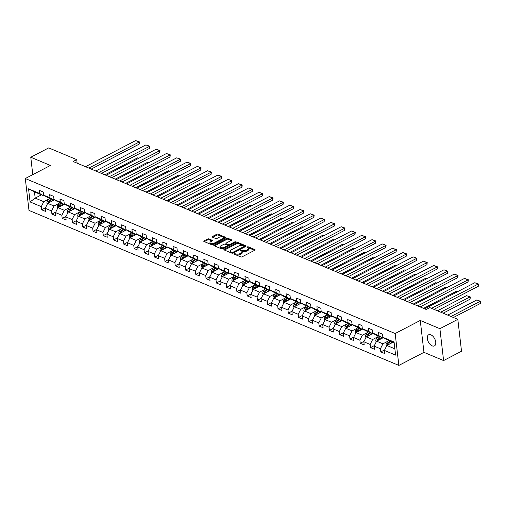 <?xml version="1.0" encoding="UTF-8"?>
<svg xmlns="http://www.w3.org/2000/svg" width="506" height="506" viewBox="0 0 506 506"><rect width="100%" height="100%" fill="white"/><g stroke="black" fill="none" stroke-linecap="round" stroke-linejoin="round"><path stroke-width="0.76" d="M233.949 253.582L233.911 254.031L240.78 256.909A0.961 0.443 -6.6 0 0 242.127 256.814L254.803 250.217A0.961 0.443 -6.6 0 0 255.113 249.837A0.961 0.443 -6.6 0 0 254.86 249.578L247.991 246.7L246.827 247.036L247.896 247.586A3.074 1.423 -6.6 0 1 248.693 248.408A3.074 1.423 -6.6 0 1 247.712 249.629L246.656 250.173A3.074 1.423 -6.6 0 1 242.33 250.483L240.495 250.173L240.458 250.622L241.343 250.995A3.074 1.423 -6.6 0 1 242.146 251.811A3.074 1.423 -6.6 0 1 241.16 253.032L240.103 253.582A3.074 1.423 -6.6 0 1 235.783 253.892L233.949 253.582M432.168 345.864A6.268 3.529 -117.5 0 0 434.426 345.908A6.268 3.529 -117.5 0 0 435.375 340.418A6.268 3.529 -117.5 0 0 430.891 334.833A6.268 3.529 -117.5 0 0 428.639 334.789A6.268 3.529 -117.5 0 0 427.69 340.279A6.268 3.529 -117.5 0 0 432.168 345.864M208.978 238.921A0.961 0.443 -6.6 0 0 207.631 239.015L204.076 240.869A0.961 0.443 -6.6 0 0 203.766 241.248A0.961 0.443 -6.6 0 0 204.013 241.501L211.647 244.702A0.961 0.443 -6.6 0 0 212.994 244.607L225.67 238.01A0.961 0.443 -6.6 0 0 225.98 237.624A0.961 0.443 -6.6 0 0 225.727 237.371L218.099 234.17A0.961 0.443 -6.6 0 0 216.745 234.265L212.45 236.504A0.961 0.443 -6.6 0 0 212.14 236.884A0.961 0.443 -6.6 0 0 212.393 237.143L215.657 238.509A0.961 0.443 -6.6 0 0 217.011 238.415L219.142 237.308A2.568 1.189 -6.6 0 1 221.837 236.833A2.568 1.189 -6.6 0 1 223.424 237.738A2.568 1.189 -6.6 0 1 222.602 238.756L214.259 243.101A2.568 1.189 -6.6 0 1 211.565 243.569A2.568 1.189 -6.6 0 1 209.971 242.671A2.568 1.189 -6.6 0 1 210.8 241.647L212.185 240.926A0.961 0.443 -6.6 0 0 212.495 240.546A0.961 0.443 -6.6 0 0 212.248 240.287L208.978 238.921L209.079 239.781A0.961 0.443 -6.6 0 0 207.726 239.876L204.342 241.64M50.404 165.456L30.771 157.233L48.702 147.897L76.703 159.63L73.117 161.496L426.242 309.482L429.828 307.616L457.829 319.349L439.897 328.685L420.265 320.456L395.161 333.524L25.3 178.529L50.404 165.456M224.183 249.294A0.961 0.443 -6.6 0 0 223.88 249.673A0.961 0.443 -6.6 0 0 224.126 249.932L231.761 253.126A0.961 0.443 -6.6 0 0 233.108 253.032L245.783 246.435A0.961 0.443 -6.6 0 0 246.087 246.055A0.961 0.443 -6.6 0 0 245.84 245.796L238.206 242.602A0.961 0.443 -6.6 0 0 236.859 242.697L224.183 249.294L224.266 249.989M221.704 248.914L214.07 245.72A0.961 0.443 -6.6 0 1 213.823 245.461A0.961 0.443 -6.6 0 1 214.127 245.081L226.802 238.484A0.961 0.443 -6.6 0 1 228.155 238.389L231.419 239.755A0.961 0.443 -6.6 0 1 231.666 240.008A0.961 0.443 -6.6 0 1 231.362 240.394L226.22 243.07A0.961 0.443 -6.6 0 0 225.916 243.449A0.961 0.443 -6.6 0 0 226.163 243.709L228.332 244.613A0.961 0.443 -6.6 0 0 229.68 244.518L235.031 241.735L236.15 241.843L235.935 242.115L223.051 248.819A0.961 0.443 -6.6 0 1 221.704 248.914M395.161 333.524L398.854 365.414L28.987 210.414L25.3 178.529M45.483 207.77L41.644 209.775L45.591 211.432L45.23 208.282L51.555 210.932L51.916 214.082L55.869 215.739L55.508 212.59L61.833 215.24L62.194 218.39L66.147 220.04L65.786 216.897L72.111 219.547L72.472 222.697L76.425 224.348L76.064 221.204L82.389 223.854L82.75 226.998L86.703 228.655L86.343 225.512L92.668 228.162L93.028 231.305L96.981 232.962L96.621 229.819L102.939 232.469L103.306 235.613L107.259 237.27L106.892 234.126L113.217 236.776L113.584 239.92L117.537 241.577L117.171 238.434L123.496 241.084L123.862 244.227L127.816 245.884L127.449 242.741L133.774 245.391L134.141 248.535L138.094 250.192L137.727 247.048L144.052 249.698L144.419 252.842L148.372 254.499L148.005 251.355L154.33 254.006L154.697 257.149L158.65 258.806L158.283 255.663L164.608 258.313L164.975 261.457L168.922 263.114L168.561 259.97L174.886 262.62L175.247 265.764L179.2 267.421L178.839 264.277L185.164 266.928L185.525 270.071L189.478 271.728L189.117 268.585L195.442 271.235L195.803 274.378L199.756 276.036L199.396 272.892L205.721 275.542L206.081 278.686L210.034 280.343L209.674 277.193L215.999 279.85L216.359 282.993L220.312 284.65L219.952 281.5L226.271 284.151L226.637 287.3L230.591 288.958L230.224 285.808L236.549 288.458L236.916 291.608L240.869 293.265L240.502 290.115L246.827 292.765L247.194 295.915L251.147 297.572L250.78 294.422L257.105 297.073L257.472 300.222L261.425 301.88L261.058 298.73L267.383 301.38L267.75 304.53L271.703 306.187L271.336 303.037L277.661 305.687L278.028 308.837L281.981 310.488L281.614 307.344L287.939 309.995L288.306 313.144L292.253 314.795L291.892 311.652L298.217 314.302L298.578 317.445L302.531 319.103L302.171 315.959L308.496 318.609L308.856 321.753L312.809 323.41L312.449 320.266L318.774 322.917L319.134 326.06L323.087 327.717L322.727 324.574L329.052 327.224L329.412 330.367L333.365 332.025L333.005 328.881L339.33 331.531L339.69 334.675L343.644 336.332L343.283 333.188L349.602 335.839L349.969 338.982L353.922 340.639L353.555 337.496L359.88 340.146L360.247 343.289L364.2 344.947L363.833 341.803L370.158 344.453L370.525 347.597L374.478 349.254L374.111 346.11L380.436 348.76L380.803 351.904L384.756 353.561L384.389 350.418L395.591 355.111L394.073 342.012L382.878 337.312L382.511 334.169L378.558 332.512L378.924 335.661L382.188 337.61L375.863 334.959L372.599 333.011L372.233 329.861L368.279 328.204L368.646 331.354L371.91 333.302L365.585 330.652L362.321 328.704L361.954 325.554L358.001 323.897L358.368 327.047L361.632 329.001L355.307 326.345L352.043 324.397L351.676 321.247L347.723 319.59L348.09 322.739L351.36 324.694L345.035 322.044L341.765 320.089L341.398 316.939L337.445 315.282L337.812 318.432L341.082 320.387L334.757 317.736L331.487 315.782L331.12 312.632L327.167 310.975L327.534 314.125L330.804 316.079L324.479 313.429L321.209 311.475L320.848 308.325L316.895 306.674L317.256 309.817L320.526 311.772L314.201 309.122L310.931 307.167L310.57 304.017L306.617 302.367L306.978 305.51L310.248 307.465L303.923 304.814L300.653 302.86L300.292 299.716L296.339 298.059L296.699 301.203L299.969 303.157L293.644 300.507L290.374 298.553L290.014 295.409L286.061 293.752L286.421 296.895L289.691 298.85L283.366 296.2L280.096 294.245L279.736 291.102L275.783 289.445L276.143 292.588L279.413 294.543L273.088 291.892L269.818 289.938L269.458 286.794L265.505 285.137L265.871 288.281L269.135 290.235L262.81 287.585L259.546 285.631L259.18 282.487L255.226 280.83L255.593 283.974L258.857 285.928L252.532 283.278L249.268 281.323L248.901 278.18L244.948 276.523L245.315 279.666L248.579 281.621L242.254 278.97L238.99 277.016L238.623 273.873L234.67 272.215L235.037 275.359L238.301 277.313L231.976 274.663L228.712 272.709L228.345 269.565L224.392 267.908L224.759 271.052L228.029 273.006L221.704 270.356L218.434 268.401L218.067 265.258L214.114 263.601L214.481 266.744L217.751 268.699L211.426 266.048L208.156 264.094L207.789 260.951L203.836 259.293L204.203 262.437L207.473 264.391L201.148 261.741L197.878 259.787L197.517 256.643L193.564 254.986L193.924 258.13L197.195 260.084L190.87 257.434L187.6 255.479L187.239 252.336L183.286 250.679L183.646 253.822L186.916 255.777L180.591 253.126L177.321 251.172L176.961 248.029L173.008 246.371L173.368 249.521L176.638 251.469L170.313 248.819L167.043 246.871L166.683 243.721L162.73 242.064L163.09 245.214L166.36 247.162L160.035 244.512L156.765 242.564L156.405 239.414L152.451 237.757L152.812 240.907L156.082 242.861L149.757 240.205L146.487 238.256L146.126 235.107L142.173 233.449L142.534 236.599L145.804 238.554L139.479 235.904L136.215 233.949L135.848 230.799L131.895 229.142L132.262 232.292L135.526 234.246L129.201 231.596L125.937 229.642L125.57 226.492L121.617 224.835L121.984 227.985L125.248 229.939L118.923 227.289L115.659 225.334L115.292 222.185L111.339 220.527L111.706 223.677L114.97 225.632L108.645 222.982L105.381 221.027L105.014 217.877L101.061 216.226L101.428 219.37L104.691 221.324L98.373 218.674L95.103 216.72L94.736 213.57L90.783 211.919L91.15 215.063L94.42 217.017L88.095 214.367L84.825 212.412L84.458 209.269L80.505 207.612L80.871 210.755L84.141 212.71L77.816 210.06L74.546 208.105L74.18 204.962L70.233 203.304L70.593 206.448L73.863 208.402L67.538 205.752L64.268 203.798L63.908 200.654L59.955 198.997L60.315 202.141L63.585 204.095L57.26 201.445L53.99 199.49L53.63 196.347L49.677 194.69L50.037 197.833L53.307 199.788L46.982 197.138L43.712 195.183L43.352 192.04L39.398 190.382L39.759 193.526L43.029 195.48L34.465 191.894L35.18 198.099L43.75 201.685L48.816 199.048M41.644 209.775L41.277 206.625L30.075 201.932L28.564 188.833L39.759 193.526M43.712 195.183L50.037 197.833M53.99 199.49L60.315 202.141M64.268 203.798L70.593 206.448M74.546 208.105L80.871 210.755M84.825 212.412L91.15 215.063M95.103 216.72L101.428 219.37M105.381 221.027L111.706 223.677M115.659 225.334L121.984 227.985M125.937 229.642L132.262 232.292M136.215 233.949L142.534 236.599M146.487 238.256L152.812 240.907M156.765 242.564L163.09 245.214M167.043 246.871L173.368 249.521M177.321 251.172L183.646 253.822M187.6 255.479L193.924 258.13M197.878 259.787L204.203 262.437M208.156 264.094L214.481 266.744M218.434 268.401L224.759 271.052M228.712 272.709L235.037 275.359M238.99 277.016L245.315 279.666M249.268 281.323L255.593 283.974M259.546 285.631L265.871 288.281M269.818 289.938L276.143 292.588M280.096 294.245L286.421 296.895M290.374 298.553L296.699 301.203M300.653 302.86L306.978 305.51M310.931 307.167L317.256 309.817M321.209 311.475L327.534 314.125M331.487 315.782L337.812 318.432M341.765 320.089L348.09 322.739M352.043 324.397L358.368 327.047M362.321 328.704L368.646 331.354M372.599 333.011L378.924 335.661M59.094 203.355L54.022 205.993L47.697 203.342L54.509 199.8M53.984 199.434L53.307 199.788M47.697 203.342L45.23 208.282M54.022 205.993L51.555 210.932M69.373 207.662L64.3 210.3L57.975 207.65L64.787 204.108M64.262 203.741L63.585 204.095M57.975 207.65L55.508 212.59M64.3 210.3L61.833 215.24M79.651 211.97L74.578 214.607L68.253 211.957L75.065 208.415M74.54 208.048L73.863 208.402M68.253 211.957L65.786 216.897M74.578 214.607L72.111 219.547M89.929 216.277L84.856 218.915L78.531 216.264L85.337 212.722M84.818 212.356L84.141 212.71M78.531 216.264L76.064 221.204M84.856 218.915L82.389 223.854M100.207 220.584L95.134 223.222L88.809 220.572L95.615 217.03M95.096 216.663L94.42 217.017M88.809 220.572L86.343 225.512M95.134 223.222L92.668 228.162M110.485 224.892L105.412 227.529L99.087 224.879L105.893 221.337M105.374 220.97L104.691 221.324M99.087 224.879L96.621 229.819M105.412 227.529L102.939 232.469M120.763 229.193L115.691 231.837L109.366 229.186L116.171 225.638M115.653 225.278L114.97 225.632M109.366 229.186L106.892 234.126M115.691 231.837L113.217 236.776M131.035 233.5L125.969 236.144L119.644 233.494L126.449 229.945M125.931 229.585L125.248 229.939M119.644 233.494L117.171 238.434M125.969 236.144L123.496 241.084M141.313 237.807L136.247 240.451L129.922 237.801L136.728 234.253M136.209 233.892L135.526 234.246M129.922 237.801L127.449 242.741M136.247 240.451L133.774 245.391M151.591 242.115L146.525 244.759L140.2 242.108L147.006 238.56M146.481 238.2L145.804 238.554M140.2 242.108L137.727 247.048M146.525 244.759L144.052 249.698M161.869 246.422L156.803 249.066L150.478 246.416L157.284 242.867M156.759 242.507L156.082 242.861M150.478 246.416L148.005 251.355M156.803 249.066L154.33 254.006M172.148 250.729L167.081 253.373L160.756 250.723L167.562 247.175M167.037 246.814L166.36 247.162M160.756 250.723L158.283 255.663M167.081 253.373L164.608 258.313M182.426 255.037L177.353 257.68L171.028 255.024L177.84 251.482M177.315 251.121L176.638 251.469M171.028 255.024L168.561 259.97M177.353 257.68L174.886 262.62M192.704 259.344L187.631 261.981L181.306 259.331L188.118 255.789M187.593 255.429L186.916 255.777M181.306 259.331L178.839 264.277M187.631 261.981L185.164 266.928M202.982 263.651L197.909 266.289L191.584 263.639L198.396 260.097M197.871 259.73L197.195 260.084M191.584 263.639L189.117 268.585M197.909 266.289L195.442 271.235M213.26 267.959L208.187 270.596L201.862 267.946L208.668 264.404M208.149 264.037L207.473 264.391M201.862 267.946L199.396 272.892M208.187 270.596L205.721 275.542M223.538 272.266L218.465 274.903L212.14 272.253L218.946 268.711M218.428 268.344L217.751 268.699M212.14 272.253L209.674 277.193M218.465 274.903L215.999 279.85M233.816 276.573L228.744 279.211L222.419 276.561L229.224 273.019M228.706 272.652L228.029 273.006M222.419 276.561L219.952 281.5M228.744 279.211L226.271 284.151M244.094 280.881L239.022 283.518L232.697 280.868L239.502 277.326M238.984 276.959L238.301 277.313M232.697 280.868L230.224 285.808M239.022 283.518L236.549 288.458M254.366 285.188L249.3 287.825L242.975 285.175L249.781 281.633M249.262 281.266L248.579 281.621M242.975 285.175L240.502 290.115M249.3 287.825L246.827 292.765M264.644 289.495L259.578 292.133L253.253 289.483L260.059 285.941M259.54 285.574L258.857 285.928M253.253 289.483L250.78 294.422M259.578 292.133L257.105 297.073M274.922 293.803L269.856 296.44L263.531 293.79L270.337 290.248M269.812 289.881L269.135 290.235M263.531 293.79L261.058 298.73M269.856 296.44L267.383 301.38M285.201 298.11L280.134 300.747L273.809 298.097L280.615 294.555M280.09 294.188L279.413 294.543M273.809 298.097L271.336 303.037M280.134 300.747L277.661 305.687M295.479 302.417L290.412 305.055L284.087 302.405L290.893 298.863M290.368 298.496L289.691 298.85M284.087 302.405L281.614 307.344M290.412 305.055L287.939 309.995M305.757 306.725L300.684 309.362L294.359 306.712L301.171 303.17M300.646 302.803L299.969 303.157M294.359 306.712L291.892 311.652M300.684 309.362L298.217 314.302M316.035 311.032L310.962 313.669L304.637 311.019L311.449 307.477M310.924 307.11L310.248 307.465M304.637 311.019L302.171 315.959M310.962 313.669L308.496 318.609M326.313 315.333L321.24 317.977L314.915 315.327L321.727 311.778M321.202 311.418L320.526 311.772M314.915 315.327L312.449 320.266M321.24 317.977L318.774 322.917M336.591 319.64L331.519 322.284L325.194 319.634L331.999 316.086M331.481 315.725L330.804 316.079M325.194 319.634L322.727 324.574M331.519 322.284L329.052 327.224M346.869 323.948L341.797 326.591L335.472 323.941L342.277 320.393M341.759 320.032L341.082 320.387M335.472 323.941L333.005 328.881M341.797 326.591L339.33 331.531M357.147 328.255L352.075 330.899L345.75 328.249L352.555 324.7M352.037 324.34L351.36 324.694M345.75 328.249L343.283 333.188M352.075 330.899L349.602 335.839M367.426 332.562L362.353 335.206L356.028 332.556L362.834 329.008M362.315 328.647L361.632 329.001M356.028 332.556L353.555 337.496M362.353 335.206L359.88 340.146M377.697 336.87L372.631 339.513L366.306 336.863L373.112 333.315M372.593 332.954L371.91 333.302M366.306 336.863L363.833 341.803M372.631 339.513L370.158 344.453M387.975 341.177L382.909 343.821L376.584 341.164L383.39 337.622M382.871 337.262L382.188 337.61M376.584 341.164L374.111 346.11M382.909 343.821L380.436 348.76M394.863 348.83L386.862 345.471L393.143 342.201M394.149 342.625L386.141 339.267L382.878 337.312M386.862 345.471L384.389 350.418M420.265 320.456L423.958 352.347L443.591 360.569L439.897 328.685M443.591 360.569L461.523 351.234L457.829 319.349M30.771 157.233L32.782 174.633M423.958 352.347L398.854 365.414M77.114 163.172L76.703 159.63M41.467 194.823L35.18 198.099L30.075 201.932M43.706 195.126L43.029 195.48M28.564 188.833L34.465 191.894M43.75 201.685L41.277 206.625M384.649 349.905L380.803 351.904M374.37 345.598L370.525 347.597M364.092 341.291L360.247 343.289M353.814 336.983L349.969 338.982M343.536 332.676L339.69 334.675M333.258 328.369L329.412 330.367M322.98 324.061L319.134 326.06M312.702 319.754L308.856 321.753M302.424 315.447L298.578 317.445M292.145 311.139L288.306 313.144M281.874 306.832L278.028 308.837M271.595 302.525L267.75 304.53M261.317 298.217L257.472 300.222M251.039 293.91L247.194 295.915M240.761 289.603L236.916 291.608M230.483 285.295L226.637 287.3M220.205 280.988L216.359 282.993M209.927 276.681L206.081 278.686M199.649 272.373L195.803 274.378M189.37 268.066L185.525 270.071M179.092 263.765L175.247 265.764M168.814 259.458L164.975 261.457M158.542 255.15L154.697 257.149M148.264 250.843L144.419 252.842M137.986 246.536L134.141 248.535M127.708 242.229L123.862 244.227M117.43 237.921L113.584 239.92M107.152 233.614L103.306 235.613M96.874 229.307L93.028 231.305M86.596 224.999L82.75 226.998M76.317 220.692L72.472 222.697M66.039 216.385L62.194 218.39M55.761 212.077L51.916 214.082M234.594 254.316L235.885 254.752A3.074 1.423 -6.6 0 0 240.205 254.448L240.103 253.582M242.146 251.811L242.247 252.677A3.074 1.423 -6.6 0 1 241.261 253.898L240.205 254.448M248.693 248.408L248.794 249.268A3.074 1.423 -6.6 0 1 247.807 250.489L246.751 251.039A3.074 1.423 -6.6 0 1 242.431 251.343L241.141 250.906M254.632 250.306L247.687 247.497M245.612 246.523L238.307 243.462A0.961 0.443 -6.6 0 0 236.96 243.557L224.455 250.065M232.033 252.317L232.981 252.254L244.101 246.46L244.145 246.011L243.203 245.619A3.074 1.423 -6.6 0 0 238.883 245.929L231.28 249.888A3.074 1.423 -6.6 0 0 230.293 251.109A3.074 1.423 -6.6 0 0 231.097 251.925L232.033 252.317L232.26 253.221M244.392 247.162L244.316 246.194M230.293 251.109L230.394 251.969A3.074 1.423 -6.6 0 0 231.198 252.785L231.097 251.925M232.134 253.177L231.198 252.785M214.399 245.853L226.903 239.344L226.802 238.484M231.191 240.483L228.25 239.249A0.961 0.443 -6.6 0 0 226.903 239.344M225.916 243.449L226.011 244.309A0.961 0.443 -6.6 0 0 226.264 244.569L228.427 245.473A0.961 0.443 -6.6 0 0 229.401 245.518M220.888 245.846A2.568 1.189 -6.6 0 0 220.066 246.865A2.568 1.189 -6.6 0 0 221.653 247.763A2.568 1.189 -6.6 0 0 224.348 247.295L227.289 245.764A0.961 0.443 -6.6 0 0 227.592 245.385A0.961 0.443 -6.6 0 0 227.346 245.125L225.176 244.221A0.961 0.443 -6.6 0 0 223.829 244.316L220.888 245.846M220.066 246.865L220.167 247.725A2.568 1.189 -6.6 0 0 223.861 248.402M227.63 246.435A0.961 0.443 -6.6 0 0 227.694 246.245L227.592 245.385M212.02 241.014L209.079 239.781M209.971 242.671L210.072 243.531A2.568 1.189 -6.6 0 0 213.772 244.202M223.152 239.319A2.568 1.189 -6.6 0 0 223.525 238.598L223.424 237.738M225.499 238.098L218.194 235.037A0.961 0.443 -6.6 0 0 216.846 235.132L212.722 237.276M392.302 342.644L392.726 342.031M453.42 317.502L480.339 303.492L480.086 301.336L450.991 316.484M390.6 343.53L391.884 341.676M386.47 346.249L386.072 345.313A2.593 1.771 -67.3 0 1 386.71 342.998L388.589 340.298M447.696 315.099L476.791 299.957L480.599 301.291L480.339 303.492M388.311 344.719A2.593 1.771 -67.3 0 1 388.753 343.859L390.632 341.152M389.841 340.823L387.963 343.523A2.593 1.771 112.7 0 0 387.337 345.143L387.33 345.231M480.599 301.291L476.791 299.957M424.66 308.818L474.799 282.715L478.094 284.1L478.341 286.251L478.708 284.916L478.606 284.049L478.094 284.1L431.542 308.331M433.977 309.349L478.341 286.251M474.799 282.715L478.606 284.049M382.024 338.337L382.713 337.338M443.142 313.195L470.061 299.185L469.808 297.028L440.713 312.177M380.322 339.222L381.606 337.369M376.198 341.942L375.794 341.006A2.593 1.771 -67.3 0 1 376.439 338.691L378.311 335.99M437.418 310.798L466.513 295.649L470.321 296.984L470.061 299.185M378.033 340.411A2.593 1.771 -67.3 0 1 378.475 339.551L380.354 336.844M379.563 336.515L377.685 339.216A2.593 1.771 112.7 0 0 377.059 340.835L377.052 340.924M470.321 296.984L466.513 295.649M371.746 334.03L372.435 333.03M370.044 334.915L371.328 333.062M365.92 337.635L365.515 336.699A2.593 1.771 -67.3 0 1 366.161 334.384L368.033 331.683M423.554 308.356L456.235 291.342L457.595 291.671M367.754 336.104A2.593 1.771 -67.3 0 1 368.197 335.244L370.076 332.537M369.285 332.208L367.407 334.909A2.593 1.771 112.7 0 0 366.78 336.528L366.774 336.617M457.342 291.804L456.235 291.342M414.389 304.511L464.521 278.408L467.816 279.793L468.063 281.943L468.328 279.742L417.678 305.89M420.113 306.914L468.063 281.943M464.521 278.408L468.328 279.742M404.111 300.203L454.243 274.107L457.538 275.485L457.785 277.636L458.05 275.435L407.4 301.582M409.835 302.607L457.785 277.636M454.243 274.107L458.05 275.435M361.467 329.722L362.157 328.729M359.766 330.608L361.05 328.755M355.642 333.327L355.237 332.391A2.593 1.771 -67.3 0 1 355.882 330.076L357.761 327.376M413.282 304.049L445.963 287.035L447.317 287.364M357.476 331.797A2.593 1.771 -67.3 0 1 357.925 330.937L359.798 328.23M359.007 327.901L357.135 330.601A2.593 1.771 112.7 0 0 356.502 332.227L356.496 332.309M447.07 287.497L445.963 287.035M351.189 325.415L351.879 324.422M349.488 326.3L350.772 324.447M345.364 329.02L344.959 328.084A2.593 1.771 -67.3 0 1 345.604 325.769L347.483 323.068M403.004 299.742L435.685 282.727L437.039 283.056M347.205 327.49A2.593 1.771 -67.3 0 1 347.647 326.629L349.526 323.922M348.735 323.593L346.857 326.294A2.593 1.771 112.7 0 0 346.224 327.92L346.218 328.002M436.792 283.189L435.685 282.727M340.911 321.108L341.601 320.115M339.21 321.993L340.5 320.14M335.086 324.713L334.681 323.777A2.593 1.771 -67.3 0 1 335.326 321.462L337.205 318.761M392.726 295.434L425.407 278.42L426.767 278.755M336.926 323.182A2.593 1.771 -67.3 0 1 337.369 322.322L339.248 319.615M338.457 319.286L336.579 321.987A2.593 1.771 112.7 0 0 335.946 323.612L335.946 323.695M426.514 278.882L425.407 278.42M393.832 295.896L443.964 269.799L447.26 271.178L447.506 273.329L447.772 271.134L397.128 297.281M399.557 298.3L447.506 273.329M443.964 269.799L447.772 271.134M383.554 291.589L433.686 265.492L436.982 266.871L437.235 269.028L437.494 266.826L386.85 292.974M389.278 293.992L437.235 269.028M433.686 265.492L437.494 266.826M373.276 287.281L423.408 261.185L426.703 262.563L426.956 264.72L427.216 262.519L376.572 288.667M379 289.685L426.956 264.72M423.408 261.185L427.216 262.519M362.998 282.974L413.13 256.877L416.425 258.256L416.678 260.413L416.938 258.212L366.293 284.359M368.722 285.378L416.678 260.413M413.13 256.877L416.938 258.212M352.72 278.667L402.858 252.57L406.147 253.949L406.4 256.106L406.66 253.904L356.015 280.052M358.444 281.07L406.4 256.106M402.858 252.57L406.66 253.904M342.442 274.366L392.58 248.263L395.869 249.641L396.122 251.798L396.388 249.597L345.737 275.745M348.166 276.763L396.122 251.798M392.58 248.263L396.388 249.597M332.164 270.059L382.302 243.955L385.597 245.334L385.844 247.491L386.11 245.29L335.459 271.437M337.888 272.456L385.844 247.491M382.302 243.955L386.11 245.29M321.886 265.751L372.024 239.648L375.319 241.027L375.566 243.184L375.832 240.982L325.181 267.13M327.61 268.148L375.566 243.184M372.024 239.648L375.832 240.982M311.607 261.444L361.746 235.341L365.041 236.719L365.288 238.876L365.553 236.675L314.903 262.823M317.338 263.841L365.288 238.876M361.746 235.341L365.553 236.675M301.329 257.137L351.468 231.033L354.763 232.412L355.01 234.569L355.275 232.368L304.625 258.515M307.06 259.534L355.01 234.569M351.468 231.033L355.275 232.368M291.058 252.829L341.189 226.726L344.485 228.105L344.731 230.262L344.997 228.061L294.347 254.208M296.782 255.226L344.731 230.262M341.189 226.726L344.997 228.061M280.779 248.522L330.911 222.419L334.207 223.797L334.453 225.954L334.719 223.753L284.068 249.901M286.504 250.919L334.453 225.954M330.911 222.419L334.719 223.753M270.501 244.215L320.633 218.111L323.929 219.49L324.175 221.647L324.441 219.446L273.79 245.593M276.225 246.612L324.175 221.647M320.633 218.111L324.441 219.446M260.223 239.907L310.355 213.804L313.65 215.183L313.903 217.34L314.163 215.139L263.518 241.286M265.947 242.304L313.903 217.34M310.355 213.804L314.163 215.139M249.945 235.6L300.077 209.497L303.372 210.882L303.625 213.032L303.885 210.831L253.24 236.979M255.669 237.997L303.625 213.032M300.077 209.497L303.885 210.831M239.667 231.293L289.799 205.189L293.094 206.575L293.347 208.725L293.606 206.524L242.962 232.671M245.391 233.69L293.347 208.725M289.799 205.189L293.606 206.524M229.389 226.985L279.527 200.882L282.816 202.267L283.069 204.418L283.328 202.217L232.684 228.364M235.113 229.382L283.069 204.418M279.527 200.882L283.328 202.217M219.111 222.678L269.249 196.575L272.538 197.96L272.791 200.11L273.057 197.909L222.406 224.057M224.835 225.075L272.791 200.11M269.249 196.575L273.057 197.909M208.833 218.371L258.971 192.267L262.266 193.653L262.513 195.803L262.778 193.602L212.128 219.749M214.557 220.768L262.513 195.803M258.971 192.267L262.778 193.602M330.633 316.8L331.322 315.807M328.932 317.686L330.222 315.833M324.808 320.406L324.403 319.469A2.593 1.771 -67.3 0 1 325.048 317.154L326.927 314.454M382.447 291.127L415.129 274.113L416.489 274.448M326.648 318.875A2.593 1.771 -67.3 0 1 327.091 318.015L328.97 315.308M328.179 314.979L326.3 317.679A2.593 1.771 112.7 0 0 325.668 319.305L325.668 319.387M416.236 274.575L415.129 274.113M320.355 312.493L321.044 311.5M318.654 313.378L319.944 311.525M314.53 316.098L314.131 315.162A2.593 1.771 -67.3 0 1 314.77 312.853L316.648 310.146M372.169 286.82L404.851 269.806L406.21 270.141M316.37 314.568A2.593 1.771 -67.3 0 1 316.813 313.707L318.691 311M317.901 310.671L316.022 313.372A2.593 1.771 112.7 0 0 315.396 314.998L315.39 315.08M405.957 270.267L404.851 269.806M310.077 308.186L310.766 307.193M308.375 309.071L309.666 307.218M304.251 311.791L303.853 310.855A2.593 1.771 -67.3 0 1 304.492 308.546L306.37 305.839M361.891 282.512L394.572 265.498L395.932 265.833M306.092 310.26A2.593 1.771 -67.3 0 1 306.535 309.4L308.413 306.693M307.623 306.364L305.744 309.071A2.593 1.771 112.7 0 0 305.118 310.69L305.112 310.773M395.679 265.96L394.572 265.498M299.799 303.878L300.494 302.885M298.104 304.764L299.388 302.911M293.973 307.484L293.575 306.547A2.593 1.771 -67.3 0 1 294.214 304.239L296.092 301.532M351.613 278.205L384.294 261.191L385.654 261.526M295.814 305.953A2.593 1.771 -67.3 0 1 296.257 305.093L298.135 302.386M297.345 302.057L295.466 304.764A2.593 1.771 112.7 0 0 294.84 306.383L294.834 306.465M385.401 261.653L384.294 261.191M289.521 299.571L290.216 298.578M287.825 300.456L289.109 298.603M283.695 303.183L283.297 302.24A2.593 1.771 -67.3 0 1 283.936 299.931L285.814 297.224M341.335 273.898L374.016 256.884L375.376 257.219M285.536 301.646A2.593 1.771 -67.3 0 1 285.979 300.785L287.857 298.078M287.066 297.749L285.188 300.456A2.593 1.771 112.7 0 0 284.562 302.076L284.555 302.158M375.123 257.345L374.016 256.884M279.242 295.264L279.938 294.271M277.547 296.149L278.831 294.296M273.417 298.875L273.019 297.933A2.593 1.771 -67.3 0 1 273.657 295.624L275.536 292.917M331.057 269.59L363.738 252.576L365.098 252.911M275.258 297.338A2.593 1.771 -67.3 0 1 275.7 296.478L277.579 293.771M276.788 293.442L274.91 296.149A2.593 1.771 112.7 0 0 274.284 297.768L274.277 297.851M364.845 253.044L363.738 252.576M268.971 290.956L269.66 289.963M267.269 291.842L268.553 289.989M263.139 294.568L262.74 293.625A2.593 1.771 -67.3 0 1 263.379 291.317L265.258 288.61M320.779 265.283L353.46 248.269L354.82 248.604M264.98 293.037A2.593 1.771 -67.3 0 1 265.422 292.171L267.301 289.464M266.51 289.135L264.632 291.842A2.593 1.771 112.7 0 0 264.005 293.461L263.999 293.543M354.567 248.737L353.46 248.269M258.692 286.649L259.382 285.656M256.991 287.534L258.275 285.681M252.867 290.261L252.462 289.324A2.593 1.771 -67.3 0 1 253.101 287.01L254.98 284.302M310.501 260.976L343.182 243.962L344.542 244.297M254.701 288.73A2.593 1.771 -67.3 0 1 255.144 287.863L257.023 285.163M256.232 284.827L254.354 287.534A2.593 1.771 112.7 0 0 253.727 289.154L253.721 289.236M344.289 244.43L343.182 243.962M248.414 282.342L249.104 281.349M246.713 283.227L247.997 281.38M242.589 285.953L242.184 285.017A2.593 1.771 -67.3 0 1 242.829 282.702L244.702 279.995M300.222 256.668L332.904 239.654L334.264 239.989M244.423 284.423A2.593 1.771 -67.3 0 1 244.866 283.556L246.745 280.855M245.954 280.52L244.075 283.227A2.593 1.771 112.7 0 0 243.449 284.846L243.443 284.929M334.011 240.122L332.904 239.654M238.136 278.041L238.826 277.041M236.435 278.92L237.719 277.073M232.311 281.646L231.906 280.71A2.593 1.771 -67.3 0 1 232.551 278.395L234.43 275.688M289.944 252.361L322.632 235.347L323.985 235.682M234.145 280.115A2.593 1.771 -67.3 0 1 234.594 279.249L236.466 276.548M235.676 276.213L233.804 278.92A2.593 1.771 112.7 0 0 233.171 280.539L233.165 280.621M323.739 235.815L322.632 235.347M227.858 273.733L228.548 272.734M226.157 274.619L227.441 272.766M222.033 277.339L221.628 276.402A2.593 1.771 -67.3 0 1 222.273 274.088L224.152 271.38M279.673 248.054L312.354 231.04L313.707 231.375M223.873 275.808A2.593 1.771 -67.3 0 1 224.316 274.941L226.195 272.241M225.404 271.905L223.525 274.613A2.593 1.771 112.7 0 0 222.893 276.232L222.887 276.314M313.461 231.508L312.354 231.04M217.58 269.426L218.269 268.427M215.879 270.312L217.169 268.458M211.755 273.031L211.35 272.095A2.593 1.771 -67.3 0 1 211.995 269.78L213.874 267.073M269.394 243.753L302.076 226.732L303.429 227.067M213.595 271.501A2.593 1.771 -67.3 0 1 214.038 270.634L215.917 267.933M215.126 267.598L213.247 270.305A2.593 1.771 112.7 0 0 212.615 271.924L212.615 272.013M303.183 227.2L302.076 226.732M207.302 265.119L207.991 264.119M205.6 266.004L206.891 264.151M201.477 268.724L201.072 267.788A2.593 1.771 -67.3 0 1 201.717 265.473L203.595 262.766M259.116 239.446L291.798 222.431L293.157 222.76M203.317 267.193A2.593 1.771 -67.3 0 1 203.76 266.327L205.638 263.626M204.848 263.291L202.969 265.998A2.593 1.771 112.7 0 0 202.337 267.617L202.337 267.706M292.904 222.893L291.798 222.431M197.024 260.811L197.713 259.812M195.322 261.697L196.613 259.844M191.198 264.417L190.8 263.481A2.593 1.771 -67.3 0 1 191.439 261.166L193.317 258.465M248.838 235.138L281.519 218.124L282.879 218.453M193.039 262.886A2.593 1.771 -67.3 0 1 193.482 262.019L195.36 259.319M194.57 258.983L192.691 261.691A2.593 1.771 112.7 0 0 192.065 263.31L192.059 263.398M282.626 218.586L281.519 218.124M186.746 256.504L187.435 255.505M185.044 257.39L186.334 255.536M180.92 260.109L180.522 259.173A2.593 1.771 -67.3 0 1 181.161 256.858L183.039 254.157M238.56 230.831L271.241 213.817L272.601 214.146M182.761 258.579A2.593 1.771 -67.3 0 1 183.204 257.718L185.082 255.011M184.292 254.676L182.413 257.383A2.593 1.771 112.7 0 0 181.787 259.002L181.78 259.091M272.348 214.278L271.241 213.817M176.467 252.197L177.163 251.197M174.772 253.082L176.056 251.229M170.642 255.802L170.244 254.866A2.593 1.771 -67.3 0 1 170.883 252.551L172.761 249.85M228.282 226.524L260.963 209.509L262.323 209.838M172.483 254.271A2.593 1.771 -67.3 0 1 172.925 253.411L174.804 250.704M174.013 250.375L172.135 253.076A2.593 1.771 112.7 0 0 171.509 254.695L171.502 254.784M262.07 209.971L260.963 209.509M166.189 247.889L166.885 246.89M164.494 248.775L165.778 246.922M160.364 251.495L159.966 250.559A2.593 1.771 -67.3 0 1 160.604 248.244L162.483 245.543M218.004 222.216L250.685 205.202L252.045 205.531M162.205 249.964A2.593 1.771 -67.3 0 1 162.647 249.104L164.526 246.397M163.735 246.068L161.857 248.769A2.593 1.771 112.7 0 0 161.231 250.388L161.224 250.476M251.792 205.664L250.685 205.202M155.911 243.582L156.607 242.589M154.216 244.468L155.5 242.614M150.086 247.187L149.687 246.251A2.593 1.771 -67.3 0 1 150.326 243.936L152.205 241.235M207.726 217.909L240.407 200.895L241.767 201.224M151.926 245.657A2.593 1.771 -67.3 0 1 152.369 244.796L154.248 242.089M153.457 241.76L151.579 244.461A2.593 1.771 112.7 0 0 150.952 246.087L150.946 246.169M241.514 201.356L240.407 200.895M145.639 239.275L146.329 238.282M143.938 240.16L145.222 238.307M139.808 242.88L139.409 241.944A2.593 1.771 -67.3 0 1 140.048 239.629L141.927 236.928M197.448 213.602L230.129 196.587L231.489 196.916M141.648 241.349A2.593 1.771 -67.3 0 1 142.091 240.489L143.97 237.782M143.179 237.453L141.3 240.154A2.593 1.771 112.7 0 0 140.674 241.779L140.668 241.862M231.236 197.049L230.129 196.587M135.361 234.967L136.051 233.974M133.66 235.853L134.944 234M129.536 238.573L129.131 237.637A2.593 1.771 -67.3 0 1 129.77 235.322L131.649 232.621M187.169 209.294L219.851 192.28L221.211 192.609M131.37 237.042A2.593 1.771 -67.3 0 1 131.813 236.182L133.692 233.475M132.901 233.146L131.022 235.847A2.593 1.771 112.7 0 0 130.396 237.472L130.39 237.554M220.958 192.742L219.851 192.28M198.554 214.063L248.693 187.96L251.988 189.345L252.235 191.496L252.5 189.295L201.85 215.442M204.279 216.467L252.235 191.496M248.693 187.96L252.5 189.295M188.276 209.756L238.415 183.659L241.71 185.038L241.957 187.188L242.222 184.994L191.572 211.141M194.007 212.159L241.957 187.188M238.415 183.659L242.222 184.994M177.998 205.449L228.136 179.352L231.432 180.731L231.678 182.881L231.944 180.686L181.293 206.834M183.729 207.852L231.678 182.881M228.136 179.352L231.944 180.686M167.726 201.141L217.858 175.044L221.154 176.423L221.4 178.58L221.666 176.379L171.015 202.526M173.45 203.545L221.4 178.58M217.858 175.044L221.666 176.379M125.083 230.66L125.773 229.667M123.382 231.546L124.666 229.692M119.258 234.265L118.853 233.329A2.593 1.771 -67.3 0 1 119.498 231.014L121.37 228.314M176.891 204.987L209.573 187.973L210.932 188.308M121.092 232.735A2.593 1.771 -67.3 0 1 121.535 231.874L123.413 229.167M122.623 228.838L120.744 231.539A2.593 1.771 112.7 0 0 120.118 233.165L120.112 233.247M210.679 188.434L209.573 187.973M114.805 226.353L115.494 225.36M113.104 227.238L114.388 225.385M108.98 229.958L108.575 229.022A2.593 1.771 -67.3 0 1 109.22 226.713L111.099 224.006M166.613 200.68L199.301 183.665L200.654 184.001M110.814 228.427A2.593 1.771 -67.3 0 1 111.263 227.567L113.135 224.86M112.345 224.531L110.472 227.232A2.593 1.771 112.7 0 0 109.84 228.857L109.834 228.94M200.408 184.127L199.301 183.665M104.527 222.045L105.216 221.052M102.826 222.931L104.109 221.078M98.702 225.651L98.297 224.715A2.593 1.771 -67.3 0 1 98.942 222.406L100.82 219.699M156.341 196.372L189.023 179.358L190.376 179.693M100.542 224.12A2.593 1.771 -67.3 0 1 100.985 223.26L102.863 220.553M102.073 220.224L100.194 222.931A2.593 1.771 112.7 0 0 99.562 224.55L99.555 224.632M190.13 179.82L189.023 179.358M94.249 217.738L94.938 216.745M92.547 218.624L93.838 216.77M88.424 221.343L88.019 220.407A2.593 1.771 -67.3 0 1 88.664 218.099L90.542 215.392M146.063 192.065L178.744 175.051L180.098 175.386M90.264 219.813A2.593 1.771 -67.3 0 1 90.707 218.953L92.585 216.245M91.795 215.917L89.916 218.624A2.593 1.771 112.7 0 0 89.284 220.243L89.284 220.325M179.851 175.512L178.744 175.051M83.971 213.431L84.66 212.438M82.269 214.316L83.56 212.463M78.145 217.042L77.741 216.1A2.593 1.771 -67.3 0 1 78.386 213.791L80.264 211.084M135.785 187.758L168.466 170.743L169.826 171.079M79.986 215.505A2.593 1.771 -67.3 0 1 80.429 214.645L82.307 211.938M81.517 211.609L79.638 214.316A2.593 1.771 112.7 0 0 79.006 215.935L79.006 216.018M169.573 171.205L168.466 170.743M73.693 209.123L74.382 208.13M71.991 210.009L73.281 208.156M67.867 212.735L67.469 211.793A2.593 1.771 -67.3 0 1 68.108 209.484L69.986 206.777M125.507 183.45L158.188 166.436L159.548 166.771M69.708 211.198A2.593 1.771 -67.3 0 1 70.151 210.338L72.029 207.631M71.238 207.302L69.36 210.009A2.593 1.771 112.7 0 0 68.734 211.628L68.727 211.71M159.295 166.898L158.188 166.436M63.414 204.816L64.104 203.823M61.713 205.702L63.003 203.848M57.589 208.428L57.191 207.485A2.593 1.771 -67.3 0 1 57.829 205.177L59.708 202.47M115.229 179.143L147.91 162.129L149.27 162.464M59.43 206.897A2.593 1.771 -67.3 0 1 59.872 206.031L61.751 203.323M60.96 202.995L59.082 205.702A2.593 1.771 112.7 0 0 58.456 207.321L58.449 207.403M149.017 162.597L147.91 162.129M53.136 200.509L53.832 199.516M51.441 201.394L52.725 199.541M47.311 204.12L46.913 203.184A2.593 1.771 -67.3 0 1 47.551 200.869L49.43 198.162M104.951 174.836L137.632 157.821L138.992 158.157M49.152 202.59A2.593 1.771 -67.3 0 1 49.594 201.723L51.473 199.022M50.682 198.687L48.804 201.394A2.593 1.771 112.7 0 0 48.178 203.014L48.171 203.096M138.739 158.289L137.632 157.821M157.448 196.834L207.58 170.737L210.875 172.116L211.122 174.273L211.388 172.072L160.737 198.219M163.172 199.237L211.122 174.273M207.58 170.737L211.388 172.072M147.17 192.527L197.302 166.43L200.597 167.809L200.844 169.965L201.11 167.764L150.459 193.912M152.894 194.93L200.844 169.965M197.302 166.43L201.11 167.764M136.892 188.226L187.024 162.122L190.319 163.501L190.572 165.658L190.832 163.457L140.187 189.605M142.616 190.623L190.572 165.658M187.024 162.122L190.832 163.457M126.614 183.918L176.746 157.815L180.041 159.194L180.294 161.351L180.553 159.15L129.909 185.297M132.338 186.316L180.294 161.351M176.746 157.815L180.553 159.15M116.336 179.611L166.468 153.508L169.763 154.887L170.016 157.043L170.275 154.842L119.631 180.99M122.06 182.008L170.016 157.043M166.468 153.508L170.275 154.842M106.058 175.304L156.196 149.2L159.485 150.579L159.738 152.736L159.997 150.535L109.353 176.683M111.782 177.701L159.738 152.736M156.196 149.2L159.997 150.535M95.779 170.996L145.918 144.893L149.207 146.272L149.46 148.429L149.725 146.228L99.075 172.375M101.504 173.394L149.46 148.429M145.918 144.893L149.725 146.228M85.501 166.689L135.64 140.586L138.935 141.965L139.182 144.121L139.447 141.92L88.797 168.068M91.225 169.086L139.182 144.121M135.64 140.586L139.447 141.92M235.885 254.752L235.783 253.892M241.261 253.898L241.16 253.032M241.539 250.97L241.444 250.109M242.431 251.343L242.33 250.483M246.751 251.039L246.656 250.173M247.807 250.489L247.712 249.629M248.092 247.56L247.991 246.7M254.923 250.141L254.86 249.578M234.993 254.379L234.892 253.519M236.96 243.557L236.859 242.697M238.307 243.462L238.206 242.602M245.903 246.359L245.84 245.796M233.07 253.051L232.981 252.254M244.196 247.263L244.101 246.46M214.209 245.777L214.127 245.081M228.25 239.249L228.155 238.389M231.482 240.318L231.419 239.755M226.264 244.569L226.163 243.709M228.427 245.473L228.332 244.613M229.775 245.321L229.68 244.518M235.126 242.532L235.031 241.735M224.443 248.098L224.348 247.295M227.377 246.567L227.289 245.764M212.311 240.85L212.248 240.287M214.348 243.905L214.259 243.101M222.691 239.559L222.602 238.756M212.533 237.2L212.45 236.504M216.846 235.132L216.745 234.265M218.194 235.037L218.099 234.17M225.79 237.934L225.727 237.371M204.152 241.558L204.076 240.869M207.726 239.876L207.631 239.015M386.091 345.364L386.774 345.649M388.753 343.859L389.43 344.137M386.71 342.998L387.963 343.523M388.349 344.618L387.337 345.143M375.813 341.057L376.496 341.341M378.475 339.551L379.152 339.83M376.439 338.691L377.685 339.216M378.071 340.31L377.059 340.835M365.534 336.749L366.217 337.034M368.197 335.244L368.874 335.522M366.161 334.384L367.407 334.909M367.792 336.003L366.78 336.528M355.263 332.442L355.939 332.727M357.925 330.937L358.596 331.215M355.882 330.076L357.135 330.601M357.514 331.696L356.502 332.227M344.984 328.135L345.661 328.419M347.647 326.629L348.318 326.908M345.604 325.769L346.857 326.294M347.242 327.388L346.224 327.92M334.706 323.827L335.383 324.112M337.369 322.322L338.04 322.6M335.326 321.462L336.579 321.987M336.964 323.081L335.946 323.612M324.428 319.52L325.105 319.805M327.091 318.015L327.762 318.293M325.048 317.154L326.3 317.679M326.686 318.774L325.668 319.305M314.15 315.213L314.833 315.497M316.813 313.707L317.483 313.986M314.77 312.853L316.022 313.372M316.408 314.466L315.396 314.998M303.872 310.905L304.555 311.19M306.535 309.4L307.205 309.678M304.492 308.546L305.744 309.071M306.13 310.159L305.118 310.69M293.594 306.598L294.277 306.883M296.257 305.093L296.927 305.377M294.214 304.239L295.466 304.764M295.852 305.852L294.84 306.383M283.316 302.291L283.999 302.575M285.979 300.785L286.649 301.07M283.936 299.931L285.188 300.456M285.574 301.544L284.562 302.076M273.038 297.983L273.721 298.274M275.7 296.478L276.377 296.763M273.657 295.624L274.91 296.149M275.296 297.237L274.284 297.768M262.759 293.676L263.443 293.967M265.422 292.171L266.099 292.455M263.379 291.317L264.632 291.842M265.017 292.936L264.005 293.461M252.481 289.369L253.164 289.66M255.144 287.863L255.821 288.148M253.101 287.01L254.354 287.534M254.739 288.629L253.727 289.154M242.203 285.068L242.886 285.352M244.866 283.556L245.543 283.841M242.829 282.702L244.075 283.227M244.461 284.321L243.449 284.846M231.931 280.76L232.608 281.045M234.594 279.249L235.265 279.533M232.551 278.395L233.804 278.92M234.183 280.014L233.171 280.539M221.653 276.453L222.33 276.738M224.316 274.941L224.987 275.226M222.273 274.088L223.525 274.613M223.911 275.707L222.893 276.232M211.375 272.146L212.052 272.43M214.038 270.634L214.708 270.919M211.995 269.78L213.247 270.305M213.633 271.399L212.615 271.924M201.097 267.838L201.774 268.123M203.76 266.327L204.43 266.611M201.717 265.473L202.969 265.998M203.355 267.092L202.337 267.617M190.819 263.531L191.502 263.816M193.482 262.019L194.152 262.304M191.439 261.166L192.691 261.691M193.077 262.785L192.065 263.31M180.541 259.224L181.224 259.508M183.204 257.718L183.874 257.997M181.161 256.858L182.413 257.383M182.799 258.477L181.787 259.002M170.263 254.916L170.946 255.201M172.925 253.411L173.596 253.689M170.883 252.551L172.135 253.076M172.521 254.17L171.509 254.695M159.985 250.609L160.668 250.894M162.647 249.104L163.318 249.382M160.604 248.244L161.857 248.769M162.243 249.863L161.231 250.388M149.706 246.302L150.39 246.586M152.369 244.796L153.046 245.075M150.326 243.936L151.579 244.461M151.964 245.555L150.952 246.087M139.428 241.994L140.111 242.279M142.091 240.489L142.768 240.767M140.048 239.629L141.3 240.154M141.686 241.248L140.674 241.779M129.15 237.687L129.833 237.972M131.813 236.182L132.49 236.46M129.77 235.322L131.022 235.847M131.408 236.941L130.396 237.472M118.872 233.38L119.555 233.664M121.535 231.874L122.212 232.153M119.498 231.014L120.744 231.539M121.13 232.633L120.118 233.165M108.6 229.073L109.277 229.357M111.263 227.567L111.934 227.845M109.22 226.713L110.472 227.232M110.852 228.326L109.84 228.857M98.322 224.765L98.999 225.05M100.985 223.26L101.655 223.538M98.942 222.406L100.194 222.931M100.58 224.019L99.562 224.55M88.044 220.458L88.721 220.742M90.707 218.953L91.377 219.237M88.664 218.099L89.916 218.624M90.302 219.712L89.284 220.243M77.766 216.151L78.443 216.435M80.429 214.645L81.099 214.93M78.386 213.791L79.638 214.316M80.024 215.404L79.006 215.935M67.488 211.843L68.171 212.128M70.151 210.338L70.821 210.622M68.108 209.484L69.36 210.009M69.746 211.097L68.734 211.628M57.21 207.536L57.893 207.827M59.872 206.031L60.543 206.315M57.829 205.177L59.082 205.702M59.468 206.796L58.456 207.321M46.931 203.229L47.615 203.52M49.594 201.723L50.265 202.008M47.551 200.869L48.804 201.394M49.19 202.489L48.178 203.014"/></g></svg>
